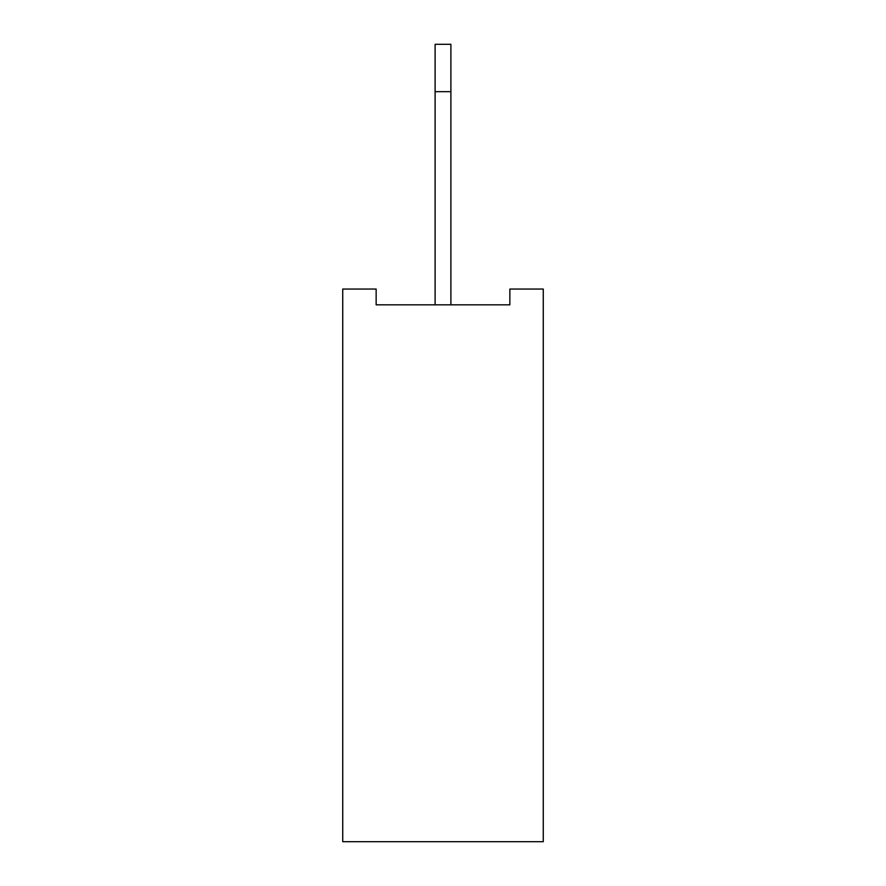 <?xml version="1.0" encoding="UTF-8"?>
<svg xmlns="http://www.w3.org/2000/svg" width="886" height="886" viewBox="0 0 886 886"><rect width="100%" height="100%" fill="white"/><g stroke="black" fill="none" stroke-linecap="round" stroke-linejoin="round"><path stroke-width="1.33" d="M543.262 289.046L543.262 841.7L342.738 841.7L342.738 289.046L376.151 289.046L376.151 304.839L509.849 304.839L509.849 289.046L543.262 289.046M450.896 304.839L450.896 44.3L435.104 44.3L435.104 91.668L450.896 91.668M435.104 304.839L435.104 91.668"/></g></svg>
